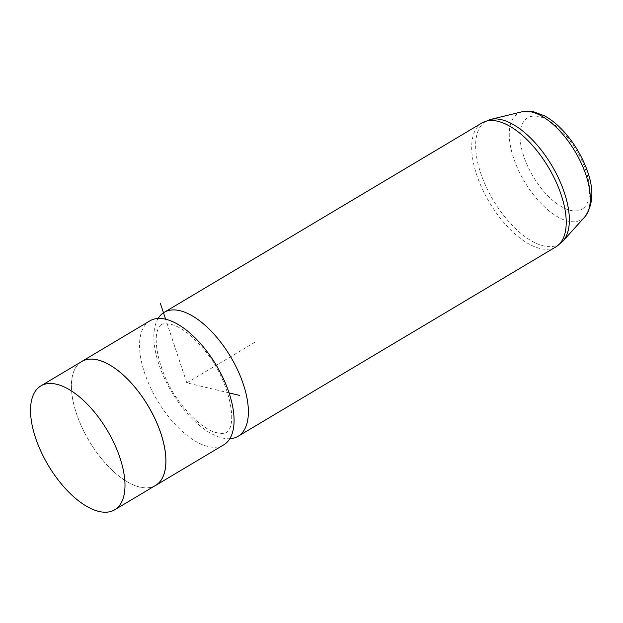 <?xml version="1.0" encoding="UTF-8"?>
<svg xmlns="http://www.w3.org/2000/svg" width="623" height="623" viewBox="0 0 623 623"><rect width="100%" height="100%" fill="white"/><g stroke="black" fill="none" stroke-linecap="round" stroke-linejoin="round"><path stroke-width="0.47" stroke-dasharray="3.12 2.34" d="M81.738 361.535A72.112 34.296 -120.8 0 0 79.845 362.851A72.112 34.296 -120.8 0 0 90.452 443.109A72.112 34.296 -120.8 0 0 155.571 485.418M80.694 362.158A72.159 34.32 -120.8 0 0 79.822 362.812A72.159 34.32 -120.8 0 0 89.767 442.034A72.159 34.32 -120.8 0 0 154.527 486.041M149.863 320.876A72.159 34.32 -120.8 0 0 147.97 322.192A72.159 34.32 -120.8 0 0 158.585 402.497A72.159 34.32 -120.8 0 0 223.75 444.838M158.125 318.462A72.159 34.32 -120.8 0 0 171.637 391.898A72.159 34.32 -120.8 0 0 229.801 438.724M229.062 392.911L186.807 382.857L165.64 319.225M186.807 382.857L254.963 342.237M583.44 208.199A53.15 25.278 -120.8 0 0 574.671 147.542A53.15 25.278 -120.8 0 0 526.225 118.829A53.15 25.278 -120.8 0 0 534.993 179.494A53.15 25.278 -120.8 0 0 583.44 208.199M522.105 111.766A61.864 29.421 -120.8 0 0 516.483 114.515A61.864 29.421 -120.8 0 0 526.684 185.124A61.864 29.421 -120.8 0 0 583.073 218.541A61.864 29.421 -120.8 0 0 584.779 216.921M482.023 122.91A72.159 34.32 -120.8 0 0 480.123 124.234A72.159 34.32 -120.8 0 0 490.737 204.539A72.159 34.32 -120.8 0 0 555.903 246.879M490.48 119.46A71.544 34.024 -120.8 0 0 483.985 122.645A71.544 34.024 -120.8 0 0 495.783 204.297A71.544 34.024 -120.8 0 0 560.996 242.939A71.544 34.024 -120.8 0 0 562.966 241.078M161.069 325.307C161.676 323.384 165.695 323.251 173.116 324.902C183.03 328.352 193.667 337.027 205.029 350.92C228.882 378.815 238.313 424.403 226.858 431.879C226.25 433.803 222.232 433.935 214.81 432.284C204.897 428.834 194.259 420.159 182.897 406.266C159.044 378.371 149.613 332.783 161.069 325.307"/><path stroke-width="0.93" d="M116.571 508.477A72.112 34.296 -120.8 0 0 105.965 428.219A72.112 34.296 -120.8 0 0 40.845 385.902A72.112 34.296 -120.8 0 0 38.953 387.226A72.112 34.296 -120.8 0 0 49.56 467.476A72.112 34.296 -120.8 0 0 114.679 509.793A72.112 34.296 -120.8 0 0 116.571 508.477M114.679 509.793L155.571 485.418A72.112 34.296 -120.8 0 0 157.463 484.102A72.112 34.296 -120.8 0 0 146.857 403.852A72.112 34.296 -120.8 0 0 81.738 361.535L40.845 385.902M154.527 486.041A72.159 34.32 -120.8 0 0 155.594 485.457A72.159 34.32 -120.8 0 0 157.487 484.141A72.159 34.32 -120.8 0 0 146.88 403.836A72.159 34.32 -120.8 0 0 81.714 361.496A72.159 34.32 -120.8 0 0 80.694 362.158M155.594 485.457L223.75 444.838A72.159 34.32 -120.8 0 0 225.643 443.521A72.159 34.32 -120.8 0 0 215.028 363.217A72.159 34.32 -120.8 0 0 149.863 320.876L81.714 361.496M229.801 438.724A72.159 34.32 -120.8 0 0 238.056 436.31A72.159 34.32 -120.8 0 0 239.956 434.994A72.159 34.32 -120.8 0 0 229.342 354.689A72.159 34.32 -120.8 0 0 164.176 312.349A72.159 34.32 -120.8 0 0 162.284 313.665A72.159 34.32 -120.8 0 0 158.125 318.462M165.64 319.225L160.345 303.315M229.062 392.911L239.629 395.418M522.105 111.766L533.389 111.681L544.494 115.839C551.223 119.515 557.702 124.779 563.924 131.624C572.576 141.219 579.515 152.121 584.748 164.324C594.217 186.184 594.225 203.713 584.779 216.921A61.864 29.421 -120.8 0 0 575.052 151.467A61.864 29.421 -120.8 0 0 522.105 111.766L490.48 119.46L482.023 122.91L164.176 312.349M584.779 216.921L562.966 241.078L555.903 246.879A72.159 34.32 -120.8 0 0 557.795 245.555A72.159 34.32 -120.8 0 0 547.181 165.251A72.159 34.32 -120.8 0 0 482.023 122.91M562.966 241.078A71.544 34.024 -120.8 0 0 551.721 165.375A71.544 34.024 -120.8 0 0 490.48 119.46M555.903 246.879L238.056 436.31"/></g></svg>
